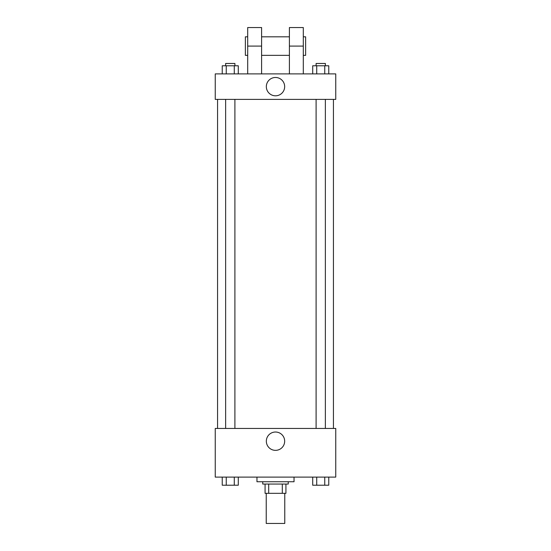 <?xml version="1.0" encoding="UTF-8"?>
<svg xmlns="http://www.w3.org/2000/svg" width="551" height="551" viewBox="0 0 551 551"><rect width="100%" height="100%" fill="white"/><g stroke="black" fill="none" stroke-linecap="round" stroke-linejoin="round"><path stroke-width="0.83" d="M266.229 493.324L266.229 523.45L284.771 523.45L284.771 493.324M282.298 484.053L282.298 493.324L265.072 493.324L265.072 484.053M282.298 493.324L285.928 493.324L285.928 484.053L285.928 493.324M288.242 481.739L288.242 484.053L262.758 484.053L262.758 481.739M268.702 484.053L268.702 493.324M256.959 477.104L256.959 481.739L294.041 481.739L294.041 477.104M335.752 477.104L215.248 477.104L215.248 428.444L335.752 428.444L335.752 477.104M284.667 441.186A9.167 9.167 0 0 1 270.92 449.127A9.167 9.167 0 0 1 270.92 433.251A9.167 9.167 0 0 1 284.667 441.186M333.431 99.387L333.431 428.444M316.102 428.444L316.102 99.387M234.898 99.387L234.898 428.444M335.752 99.387L215.248 99.387L215.248 73.896L335.752 73.896L335.752 99.387L215.248 99.387M328.761 477.104L328.761 485.217L312.706 485.217L312.706 477.104M324.746 477.104L324.746 485.217M316.722 477.104L316.722 485.217M325.365 485.217L316.102 485.231M238.294 477.104L238.294 485.217L222.239 485.217L222.239 477.104M234.278 477.104L234.278 485.217M226.254 477.104L226.254 485.217M234.898 485.217L225.635 485.231M328.761 73.896L328.761 65.783L312.706 65.783L312.706 73.896M324.746 65.783L324.746 73.896M316.722 65.783L316.722 73.896M316.102 65.783L316.102 63.468L325.365 63.468L325.365 65.783M238.294 73.896L238.294 65.783L222.239 65.783L222.239 73.896M234.278 65.783L234.278 73.896M226.254 65.783L226.254 73.896M225.635 65.783L225.635 63.468L234.898 63.468L234.898 65.783M266.333 86.638A9.167 9.167 0 0 1 280.08 78.703A9.167 9.167 0 0 1 280.08 94.579A9.167 9.167 0 0 1 266.333 86.638M289.406 73.896L289.406 46.091L303.305 46.091L303.305 27.55L289.406 27.55L289.406 46.091M289.406 36.821L261.594 36.821M247.695 73.896L247.695 46.091L261.594 46.091L261.594 73.896M261.594 46.091L261.594 27.55L247.695 27.55L247.695 46.091M303.305 73.896L303.305 46.091M303.305 55.355L305.626 55.355L305.626 36.821L303.305 36.821M247.695 36.821L245.374 36.821L245.374 55.355L247.695 55.355M217.569 99.387L217.569 428.444M325.365 428.444L325.365 99.387M225.635 99.387L225.635 428.444M289.406 55.355L261.594 55.355"/></g></svg>
